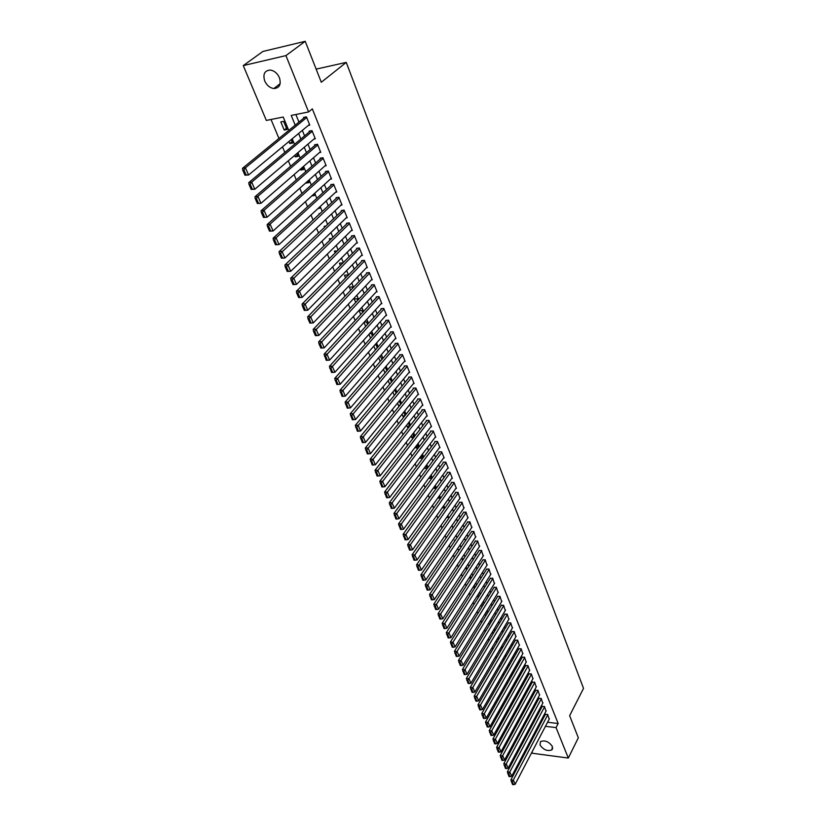 <?xml version="1.0" encoding="UTF-8"?>
<svg xmlns="http://www.w3.org/2000/svg" width="826" height="826" viewBox="0 0 826 826"><rect width="100%" height="100%" fill="white"/><g stroke="black" fill="none" stroke-linecap="round" stroke-linejoin="round"><path stroke-width="1.24" d="M279.425 77.696C281.346 84.51 279.477 88.134 273.819 88.547C269.823 87.907 266.788 85.388 264.712 80.979C262.72 74.082 264.63 70.447 270.422 70.065C274.397 70.778 277.402 73.318 279.425 77.696M552.408 746.539L551.861 749.894C547.38 751.474 543.425 749.822 539.987 744.938L540.555 741.542C545.046 740.003 549.001 741.665 552.408 746.539M288.759 130.436L283.225 117.034L266.333 120.431L243.267 65.605L262.926 51.449L305.228 41.3L321.293 82.259L346.259 62.394L583.528 688.378L569.641 715.667L578.324 737.804L568.309 758.051L532.502 753.281L531.996 752.052M529.125 745.248L528.64 744.081M525.77 737.257L525.253 736.038M522.373 729.182L521.846 727.923M271.021 119.491L278.961 138.469M282.482 146.863L284.815 152.438M288.315 160.812L290.597 166.253M294.077 174.585L296.307 179.913M299.786 188.214L301.965 193.418M305.424 201.689L307.551 206.768M310.999 215.008L313.075 219.974M316.513 228.183L318.537 233.035M321.964 241.202L323.947 245.941M327.354 254.088L329.295 258.714M332.682 266.829L334.582 271.351M337.958 279.425L339.806 283.845M343.172 291.888L344.979 296.204M348.335 304.216L350.1 308.428M353.435 316.41L355.159 320.529M358.484 328.48L360.167 332.496M363.481 340.415L365.123 344.339M368.427 352.227L370.027 356.058M373.321 363.915L374.88 367.642M378.153 375.479L379.681 379.124M382.944 386.919L384.431 390.471M387.683 398.246L389.139 401.715M392.381 409.459L393.795 412.835M397.017 420.548L398.4 423.841M401.612 431.533L402.964 434.744M406.165 442.395L407.476 445.534M410.667 453.154L411.947 456.21M415.127 463.809L416.366 466.783M419.536 474.351L420.754 477.252M423.903 484.79L425.091 487.608M428.229 495.125L429.386 497.871M432.514 505.357L433.64 508.042M436.758 515.496L437.852 518.098M440.96 525.532L442.024 528.062M445.121 535.465L446.154 537.933M449.241 545.305L450.242 547.71M453.319 555.051L454.29 557.385M457.356 564.705L458.306 566.977M461.362 574.277L462.281 576.476M465.317 583.745L466.215 585.882M469.251 593.12L470.118 595.195M473.133 602.422L473.979 604.436M476.994 611.622L477.81 613.573M480.804 620.749L481.599 622.639M484.594 629.784L485.358 631.622M488.342 638.735L489.085 640.511M492.048 647.605L492.771 649.329M495.734 656.402L496.426 658.064M499.379 665.106L500.05 666.727M502.982 673.737L503.643 675.296M506.565 682.297L507.195 683.804M510.117 690.773L510.726 692.229M513.627 699.168L514.216 700.582M517.117 707.5L517.685 708.853M520.566 715.75L521.113 717.061M308.335 125.407L309.781 125.129L306.436 116.838L303.555 117.416L303.834 118.108M313.932 139.067L315.305 138.809L312.001 130.622L309.12 131.169L309.399 131.85M319.445 152.573L320.767 152.345L317.494 144.24L314.623 144.767L314.902 145.438M324.907 165.933L326.167 165.727L322.935 157.714L320.075 158.21L320.343 158.881M330.297 179.159L331.515 178.963L328.314 171.034L325.454 171.509L325.723 172.169M335.635 192.231L336.791 192.045L333.632 184.208L330.782 184.663L331.05 185.323M340.901 205.158L342.016 204.993L338.887 197.249L336.058 197.672L336.316 198.323M346.115 217.95L347.188 217.806L344.091 210.134L341.262 210.547L341.52 211.188M351.267 230.609L352.299 230.475L349.243 222.886L346.424 223.278L346.672 223.908M356.367 243.133L357.369 243.009L354.333 235.503L351.515 235.875L351.773 236.494M361.406 255.523L362.366 255.41L359.372 247.986L356.564 248.327L356.811 248.946M366.383 267.779L367.322 267.676L364.359 260.335L361.561 260.655L361.809 261.274M371.318 279.911L372.227 279.818L369.284 272.549L366.496 272.859L366.744 273.458M376.191 291.919L377.069 291.836L374.168 284.64L371.38 284.929L371.628 285.528M381.023 303.803L381.87 303.72L379 296.606L376.222 296.864L376.46 297.463M385.794 315.553L386.62 315.48L383.78 308.439L381.003 308.687L381.24 309.275M390.512 327.189L391.317 327.127L388.509 320.158L385.742 320.385L385.979 320.973M395.189 338.712L395.974 338.65L393.186 331.753L390.43 331.959L390.667 332.537M399.815 350.11L400.579 350.059L397.822 343.224L395.065 343.42L395.303 343.988M404.399 361.396L405.132 361.344L402.407 354.591L399.66 354.767L399.887 355.325M408.922 372.567L409.644 372.526L406.939 365.835L404.203 365.99L404.43 366.548M413.413 383.625L414.105 383.584L411.431 376.966L408.705 377.11L408.932 377.658M417.853 394.57L418.534 394.539L415.881 387.983L413.165 388.106L413.382 388.654M422.241 405.411L422.902 405.38L420.289 398.886L417.574 398.999L417.791 399.547M426.588 416.139L427.238 416.118L424.647 409.686L421.941 409.789L422.158 410.326M430.904 426.763L431.533 426.753L428.962 420.382L426.268 420.465L426.484 421.002M435.168 437.295L435.777 437.274L433.237 430.976L430.542 431.038L430.759 431.564M439.38 447.713L439.99 447.702L437.47 441.456L434.786 441.507L435.003 442.034M443.562 458.027L444.151 458.017L441.662 451.843L438.988 451.874L439.195 452.39M447.702 468.249L448.281 468.249L445.813 462.126L443.139 462.147L443.345 462.653M451.801 478.368L452.369 478.368L449.922 472.307L447.258 472.317L447.465 472.823M455.859 488.393L456.417 488.393L453.99 482.394L451.337 482.384L451.543 482.89M459.886 498.326L458.027 492.379L455.374 492.358L455.58 492.854M463.861 508.155L462.013 502.27L459.38 502.239L459.576 502.735M467.805 517.902L465.967 512.068L463.541 512.512M471.718 527.546L469.891 521.784L467.464 522.208M475.59 537.106L473.773 531.397L471.347 531.81M479.421 546.585L477.614 540.927L475.198 541.319M483.22 555.97L481.424 550.364L479.018 550.736M486.979 565.263L485.203 559.718L482.797 560.08M490.706 574.473L488.94 568.98L486.545 569.32M494.402 583.6L492.647 578.159L490.252 578.489M498.068 592.645L496.323 587.255L493.927 587.565M501.692 601.607L499.957 596.269L497.572 596.568M505.285 610.497L503.561 605.2L501.186 605.489M508.847 619.293L507.133 614.048L504.758 614.327M512.378 628.018L510.675 622.825L508.31 623.083M515.868 636.67L514.185 631.518L511.821 631.766M519.337 645.24L517.665 640.14L515.31 640.367M522.775 653.738L521.113 648.678L518.759 648.895M526.183 662.153L524.531 657.145L522.187 657.351M529.559 670.495L527.917 665.539L525.573 665.725M532.904 678.776L531.273 673.851L528.939 674.026M536.219 686.974L534.608 682.1L532.274 682.266M539.512 695.11L537.902 690.278L535.578 690.422M542.765 703.174L541.175 698.383L538.851 698.517M545.996 711.165L544.417 706.416L542.104 706.54M522.352 698.404L520.917 700.572M519.048 690.422L517.706 692.828L517.468 692.26M515.713 682.369L514.371 684.775L513.989 683.866M512.357 674.253L510.995 676.649L510.478 675.4M506.937 666.861L507.577 668.42M503.354 658.239L504.025 659.85M499.751 649.546L500.442 651.208M496.106 640.769L496.818 642.494M492.43 631.911L493.174 633.687M488.724 622.98L489.488 624.807M484.976 613.955L485.76 615.845M481.197 604.849L482.012 606.8M477.387 595.66L478.223 597.673M473.535 586.388L474.403 588.453M471.832 577.137L469.664 577.033L470.541 579.15M467.764 568.04L465.895 567.958L466.638 569.764M463.654 558.851L462.085 558.789L462.715 560.286M459.493 549.589L458.254 549.538L458.74 550.715M455.281 540.235L454.383 540.214L454.734 541.051M430.387 476.117L428.684 478.285M426.257 466.122L424.368 467.877M422.076 456.035L420.382 458.285L420 457.356M417.863 445.854L416.149 448.084L415.592 446.732M413.609 435.56L411.885 437.79L411.141 436.004M409.314 425.183L407.569 427.393L406.64 425.163M404.977 414.693L403.212 416.903L402.097 414.218M400.6 404.1L398.813 406.299L397.512 403.15M392.877 391.978L394.301 395.437M388.189 380.683L389.655 384.224M383.45 369.274L384.957 372.908M378.669 357.751L380.218 361.468M373.837 346.094L375.417 349.914M368.954 334.324L370.575 338.237M364.008 322.429L365.67 326.425M362.655 312.404L361.829 310.411L359.124 310.648L360.725 314.5M357.679 300.365L356.997 298.723L354.282 298.981L355.717 302.45M352.64 288.191L352.113 286.901L349.388 287.19L350.668 290.256M347.55 275.894L347.178 274.965L344.442 275.264L345.557 277.949M342.408 263.463L342.181 262.905L339.445 263.226L340.384 265.497M337.214 250.887L334.396 251.063L335.17 252.911M331.68 238.446L329.295 238.755L329.884 240.18M325.836 226.097L324.143 226.334L324.546 227.326M319.889 213.635L318.929 213.769L319.156 214.316M308.356 181.142L306.023 182.68M302.977 168.132L300.778 170.032L300.396 169.113M297.525 154.978L295.316 156.857L294.696 155.381M292.032 141.669L289.781 143.538L288.945 141.504M526.234 719.766L527.36 719.9M529.559 715.822L529.032 714.562M529.053 716.762L527.928 716.627M526.193 707.706L525.656 706.395M525.563 708.873L524.386 708.739M522.806 699.519L522.249 698.166M522.032 700.923L521.02 700.809M519.389 691.248L518.811 689.855M518.47 692.911L517.706 692.828M515.94 682.916L515.341 681.46M512.461 674.512L511.841 673.004M508.95 666.024L508.31 664.465M505.409 657.465L504.748 655.854M501.836 648.823L501.145 647.161M498.233 640.109L497.428 638.539M494.588 631.312L493.587 629.98M490.923 622.432L489.715 621.348M487.216 613.481L485.791 612.634M483.478 604.436L481.816 603.847M479.7 595.309L477.81 594.988M475.848 586.161L473.752 586.047M450.893 527.05L451.244 526.534M446.556 517.489L447.506 517.51L447.145 516.632M442.147 507.845L443.521 507.866L443.015 506.627M437.697 498.109L439.494 498.13L438.833 496.529M433.185 488.29L435.426 488.3L434.61 486.328M428.725 478.378L431.327 478.378L430.346 476.024M424.574 468.383L427.176 468.363L426.04 465.616M422.922 458.079L421.694 455.105M422.788 458.254L420.382 458.285M418.565 447.537L417.306 444.502M418.173 448.053L416.149 448.084M414.167 436.902L412.876 433.774M413.496 437.759L411.885 437.79M409.717 426.154L408.395 422.953M408.767 427.362L407.569 427.393M405.225 415.292L403.862 412.009M403.966 416.872L403.212 416.903M400.693 404.327L399.299 400.961M396.108 393.248L394.673 389.8M391.472 382.056L390.006 378.514M386.795 370.75L385.298 367.116M382.066 359.32L380.156 356.027M377.296 347.777L376.047 344.772L374.932 344.855M372.464 336.11L371.359 333.436L369.625 333.57M367.591 324.319L366.62 321.985L364.235 322.181M324.071 221.038L324.639 220.511M318 208.534L319.59 208.297L319.218 207.409M311.794 195.917L314.303 195.525L313.735 194.151M306.188 183.062L308.965 182.618L308.201 180.76M300.778 170.032L303.565 169.557L302.595 167.203M295.316 156.857L298.103 156.362L296.916 153.502M289.781 143.538L292.59 143.022L291.186 139.635M287.004 129.527L283.628 121.37L280.819 121.928L284.196 130.074L287.004 129.527M547.545 722.265L558.159 723.514L312.331 108.887L308.594 111.944L291.217 115.433L295.212 125.17M295.853 114.504L298.95 122.103M302.326 130.394L304.577 135.887M307.943 144.147L310.132 149.527M313.488 157.756L315.625 163.011M318.97 171.209L321.056 176.341M324.391 184.508L326.435 189.536M329.75 197.662L331.753 202.576M335.057 210.682L337.008 215.472M340.302 223.547L342.212 228.234M345.495 236.277L347.354 240.862M350.627 248.874L352.444 253.355M355.707 261.336L357.482 265.704M360.725 273.664L362.469 277.928M365.691 285.858L367.394 290.029M370.616 297.928L372.278 301.996M375.479 309.864L377.1 313.839M380.301 321.686L381.88 325.558M385.061 333.374L386.609 337.163M389.779 344.948L391.287 348.644M394.446 356.398L395.912 360.012M399.061 367.735L400.496 371.256M403.635 378.958L405.039 382.386M408.168 390.058L409.531 393.413M412.649 401.054L413.981 404.327M417.089 411.937L418.379 415.127M421.477 422.716L422.747 425.824M425.824 433.392L427.063 436.417M430.129 443.954L431.337 446.897M434.393 454.414L435.56 457.284M438.616 464.77L439.752 467.568M442.798 475.022L443.903 477.748M446.938 485.182L448.012 487.836M451.037 495.239L452.09 497.83M455.095 505.202L456.117 507.722M459.122 515.073L460.113 517.52M463.097 524.851L464.067 527.225M467.051 534.525L467.991 536.848M470.954 544.117L471.873 546.368M474.826 553.627L475.724 555.805M478.667 563.033L479.534 565.16M482.467 572.356L483.303 574.421M486.235 581.597L487.051 583.6M489.963 590.755L490.758 592.696M493.659 599.821L494.423 601.71M497.324 608.814L498.068 610.631M500.948 617.714L501.671 619.49M504.552 626.542L505.244 628.256M508.114 635.287L508.785 636.949M511.645 643.95L512.296 645.56M515.145 652.55L515.775 654.099M518.614 661.058L519.234 662.566M522.053 669.504L522.651 670.949M525.47 677.867L526.038 679.261M528.846 686.158L529.394 687.511M532.192 694.377L532.729 695.678M535.516 702.523L536.033 703.783M538.81 710.597L539.306 711.805M542.073 718.61L542.548 719.776M549.207 719.085L547.638 714.376L545.325 714.5M346.259 62.394L316.141 69.116M305.228 41.3L285.941 55.6L308.594 111.944M243.267 65.605L285.941 55.6M558.159 723.514L556.063 727.592L568.309 758.051M545.428 726.322L556.063 727.592M298.609 133.482L300.87 138.995M304.257 147.265L306.467 152.665M309.843 160.905L312.001 166.181M315.367 174.389L317.483 179.541M320.829 187.729L322.894 192.768M326.239 200.914L328.252 205.839M331.577 213.965L333.549 218.766M336.863 226.861L338.784 231.559M342.088 239.623L343.967 244.207M347.261 252.24L349.099 256.721M352.372 264.733L354.168 269.111M357.431 277.082L359.186 281.356M362.438 289.306L364.152 293.478M367.394 301.397L369.067 305.475M372.289 313.353L373.92 317.339M377.141 325.196L378.731 329.089M381.942 336.915L383.491 340.704M386.692 348.51L388.21 352.206M391.39 359.981L392.866 363.595M396.036 371.339L397.482 374.859M400.641 382.572L402.055 386.021M405.205 393.703L406.578 397.058M409.717 404.719L411.059 407.992M414.177 415.623L415.488 418.813M418.606 426.412L419.876 429.52M422.974 437.099L424.223 440.134M427.31 447.682L428.518 450.635M431.606 458.151L432.783 461.032M435.849 468.528L437.006 471.336M440.062 478.801L441.177 481.527M444.223 488.971L445.317 491.635M448.353 499.049L449.416 501.64M452.441 509.022L453.474 511.542M456.489 518.904L457.49 521.351M460.495 528.692L461.476 531.077M464.47 538.387L465.42 540.7M468.404 547.989L469.323 550.24M472.296 557.498L473.195 559.687M476.158 566.925L477.025 569.052M479.978 576.259L480.825 578.324M483.768 585.51L484.594 587.513M487.526 594.679L488.321 596.62M491.243 603.754L492.017 605.644M494.929 612.747L495.672 614.585M498.584 621.668L499.307 623.434M502.198 630.496L502.9 632.22M505.78 639.252L506.462 640.914M509.343 647.935L509.993 649.535M512.863 656.536L513.493 658.085M516.353 665.054L516.962 666.551M519.812 673.5L520.401 674.956M523.24 681.873L523.818 683.278M526.637 690.175L527.195 691.527M530.013 698.393L530.54 699.705M533.348 706.55L533.864 707.81M536.663 714.635L537.158 715.843M539.946 722.647L540.421 723.813M533.472 722.76L532.976 721.552M530.147 714.717L529.631 713.457M526.792 706.602L526.255 705.301M523.416 698.414L522.858 697.061M519.998 690.154L519.42 688.75M516.56 681.822L515.961 680.366M513.08 673.407L512.461 671.91M509.58 664.93L508.94 663.371M506.039 656.371L505.378 654.76M502.476 647.729L501.785 646.066M498.873 639.014L498.161 637.3M495.239 630.228L494.506 628.452M491.573 621.348L490.82 619.521M487.877 612.396L487.092 610.507M484.139 603.362L483.334 601.411M480.371 594.235L479.545 592.232M476.571 585.035L475.714 582.96M472.73 575.743L471.852 573.605M468.858 566.357L467.95 564.168M464.945 556.889L464.016 554.628M461.001 547.328L460.041 545.005M457.005 537.685L456.024 535.289M452.989 527.938L451.967 525.481M448.921 518.109L447.878 515.579M444.822 508.176L443.748 505.584M440.681 498.15L439.577 495.486M436.489 488.021L435.364 485.285M432.266 477.8L431.11 474.991M428.002 467.475L426.815 464.584M423.697 457.046L422.468 454.083M419.35 446.515L418.09 443.479M414.951 435.88L413.661 432.762M410.512 425.132L409.19 421.941M406.031 414.28L404.678 411.007M401.498 403.325L400.114 399.96M396.924 392.247L395.499 388.798M392.309 381.065L390.843 377.523M387.631 369.759L386.134 366.135M382.913 358.339L381.385 354.622M378.153 346.796L376.573 342.986M373.331 335.139L371.721 331.236M368.468 323.358L366.816 319.363M363.543 311.443L361.85 307.355M358.577 299.415L356.842 295.223M353.549 287.252L351.773 282.957M348.469 274.955L346.652 270.556M343.337 262.523L341.479 258.032M338.144 249.968L336.244 245.363M332.899 237.269L330.947 232.55M327.592 224.424L325.599 219.602M322.233 211.446L320.189 206.51M316.812 198.323L314.716 193.263M311.319 185.045L309.192 179.872M305.775 171.622L303.596 166.336M300.168 158.055L297.938 152.645M294.5 144.323L292.208 138.789M524.076 723.772L525.212 723.906M531.335 724.639L532.409 724.763M286.467 128.226L284.196 130.074M549.393 718.734L515.176 784.256L513.431 780.26L510.891 779.889L512.533 784.545L513.555 784.7L512.327 781.902L511.304 781.757M545.511 714.139L510.891 779.889M547.793 714.779L512.327 781.902M513.555 784.7L515.176 784.256M546.192 710.804L511.676 776.254L509.91 772.217L507.36 771.856L509.012 776.543L510.034 776.688L508.795 773.869L507.784 773.714M542.3 706.178L507.36 771.856M544.582 706.819L508.795 773.869M510.034 776.688L511.676 776.254M542.961 702.812L508.135 768.17L506.359 764.102L503.798 763.74L505.471 768.459L506.493 768.603L505.244 765.754L504.221 765.609M539.048 698.156L503.798 763.74M541.34 698.786L505.244 765.754M506.493 768.603L508.135 768.17M539.708 694.738L504.572 760.013L502.776 755.914L500.215 755.563L501.888 760.302L502.91 760.447L501.65 757.576L500.628 757.432M535.775 690.061L500.215 755.563M538.067 690.681L501.65 757.576M502.91 760.447L504.572 760.013M536.425 686.602L500.969 751.794L499.162 747.644L496.591 747.303L498.274 752.073L499.307 752.218L498.026 749.316L497.004 749.182M532.481 681.894L496.591 747.303M534.773 682.513L498.026 749.316M499.307 752.218L500.969 751.794M533.111 678.394L497.335 743.483L495.507 739.311L492.926 738.981L494.629 743.772L495.662 743.906L494.371 740.984L493.349 740.85M529.146 673.655L492.926 738.981M531.438 674.264L494.371 740.984M495.662 743.906L497.335 743.483M529.765 670.123L493.669 735.109L491.821 730.886L489.24 730.566L490.954 735.388L491.986 735.522L490.685 732.569L489.653 732.445M525.79 665.343L489.24 730.566M528.082 665.952L490.685 732.569M491.986 735.522L493.669 735.109M526.399 661.771L489.973 726.653L488.104 722.399L485.512 722.079L487.237 726.932L488.269 727.066L486.968 724.082L485.925 723.958M522.404 656.959L485.512 722.079M524.696 657.568L486.968 724.082M488.269 727.066L489.973 726.653M522.992 653.345L486.235 718.124L484.356 713.819L481.754 713.519L483.489 718.403L484.532 718.527L483.21 715.523L482.167 715.399M518.986 648.503L481.754 713.519M521.289 649.102L483.21 715.523M484.532 718.527L486.235 718.124M519.564 644.848L482.467 709.503L480.567 705.167L477.965 704.877L479.71 709.792L480.742 709.906L479.421 706.87L478.378 706.757M515.538 639.974L477.965 704.877M517.84 640.563L479.421 706.87M480.742 709.906L482.467 709.503M516.105 636.268L478.667 700.809L476.747 696.432L474.134 696.153L475.89 701.088L476.932 701.212L475.59 698.146L474.547 698.032M512.058 631.363L474.134 696.153M514.361 631.952L475.59 698.146M476.932 701.212L478.667 700.809M512.616 627.615L474.826 692.033L472.895 687.624L470.273 687.346L472.038 692.312L473.081 692.425L471.729 689.338L470.675 689.225M508.548 622.68L470.273 687.346M510.85 623.258L471.729 689.338M473.081 692.425L474.826 692.033M509.084 618.891L470.944 683.185L468.992 678.724L466.37 678.456L468.146 683.453L469.199 683.567L467.826 680.448L466.773 680.335M505.006 613.914L466.37 678.456M507.319 614.492L467.826 680.448M469.199 683.567L470.944 683.185M505.533 610.084L467.031 674.243L465.069 669.731L462.426 669.483L464.212 674.512L465.265 674.615L463.892 671.466L462.839 671.362M501.434 605.066L462.426 669.483M503.746 605.644L463.892 671.466M465.265 674.615L467.031 674.243M501.94 601.194L463.087 665.209L461.094 660.666L458.451 660.428L460.258 665.488L461.311 665.591L459.917 662.411L458.853 662.307M497.83 596.145L458.451 660.428M500.143 596.713L459.917 662.411M461.311 665.591L463.087 665.209M498.326 592.221L459.101 656.102L457.088 651.507L454.445 651.28L456.251 656.371L457.305 656.474L455.9 653.252L454.837 653.159M494.196 587.141L454.445 651.28M496.498 587.709L455.9 653.252M457.305 656.474L459.101 656.102M494.671 583.177L455.074 646.903L453.04 642.267L450.387 642.05L452.214 647.171L453.267 647.264L451.853 644.022L450.79 643.929M490.52 578.055L450.387 642.05M492.833 578.613L451.853 644.022M453.267 647.264L455.074 646.903M490.985 574.039L451.006 637.61L448.962 632.933L446.298 632.726L448.126 637.878L449.199 637.971L447.764 634.698L446.69 634.605M486.824 568.887L446.298 632.726M489.126 569.444L447.764 634.698M449.199 637.971L451.006 637.61M487.268 564.819L446.907 628.235L444.832 623.506L442.168 623.31L444.016 628.503L445.08 628.586L443.634 625.282L442.56 625.199M483.086 559.625L442.168 623.31M485.389 560.183L443.634 625.282M445.08 628.586L446.907 628.235M483.509 555.516L442.757 618.757L440.671 613.986L437.997 613.811L439.855 619.035L440.919 619.108L439.463 615.773L438.389 615.69M479.307 550.292L437.997 613.811M481.62 550.828L439.463 615.773M440.919 619.108L442.757 618.757M479.72 546.131L438.575 609.196L436.469 604.384L433.784 604.209L435.653 609.464L436.727 609.536L435.25 606.17L434.177 606.098M475.508 540.854L433.784 604.209M477.81 541.402L435.25 606.17M436.727 609.536L438.575 609.196M475.89 536.652L434.352 599.542L432.225 594.679L429.53 594.513L431.409 599.81L432.483 599.872L430.996 596.465L429.912 596.403M471.656 531.345L429.53 594.513M473.969 531.872L430.996 596.465M432.483 599.872L434.352 599.542M472.028 527.081L430.078 589.785L427.93 584.87L425.235 584.725L427.125 590.053L428.209 590.115L426.701 586.677L425.617 586.615M467.784 521.733L425.235 584.725M470.087 522.259L426.701 586.677M428.209 590.115L430.078 589.785M468.135 517.427L425.772 579.935L423.604 574.979L420.888 574.844L422.798 580.203L423.883 580.255L422.365 576.785L421.281 576.734M463.861 512.037L420.888 574.844M466.174 512.564L422.365 576.785M423.883 580.255L425.772 579.935M464.202 507.67L421.415 569.992L419.226 564.984L416.51 564.86L418.431 570.25L419.515 570.301L417.977 566.801L416.893 566.75M459.917 502.249L416.51 564.86M462.219 502.766L417.977 566.801M419.515 570.301L421.415 569.992M460.227 497.83L417.027 559.945L414.807 554.876L412.081 554.773L414.022 560.204L415.106 560.245L413.558 556.703L412.463 556.662M455.921 492.368L412.081 554.773M458.224 492.874L413.558 556.703M415.106 560.245L417.027 559.945M456.21 487.898L412.577 549.796L410.346 544.685L407.61 544.592L409.562 550.054L410.656 550.095L409.087 546.513L407.992 546.482M451.894 482.384L407.61 544.592M454.197 482.89L409.087 546.513M410.656 550.095L412.577 549.796M452.163 477.862L408.096 539.543L405.834 534.381L403.098 534.298L405.06 539.801L406.155 539.832L404.564 536.219L403.47 536.188M447.837 472.317L403.098 534.298M450.129 472.813L404.564 536.219M406.155 539.832L408.096 539.543M448.074 467.733L403.563 529.187L401.281 523.963L398.535 523.901L400.517 529.445L401.612 529.466L400.011 525.821L398.906 525.79M443.727 462.137L398.535 523.901M446.019 462.632L400.011 525.821M401.612 529.466L403.563 529.187M443.944 457.511L398.989 518.718L396.676 513.452L393.93 513.4L395.912 518.976L397.017 518.996L395.396 515.31L394.301 515.29M439.587 451.874L393.93 513.4M441.869 452.359L395.396 515.31M397.017 518.996L398.989 518.718M439.783 447.186L394.363 508.155L392.03 502.827L389.273 502.797L391.276 508.403L392.381 508.424L390.739 504.696L389.635 504.676M435.395 441.497L389.273 502.797M437.677 441.982L390.739 504.696M392.381 508.424L394.363 508.155M435.57 436.758L389.686 497.469L387.332 492.089L384.565 492.069L386.589 497.727L387.693 497.737L386.041 493.969L384.926 493.958M431.172 431.027L384.565 492.069M433.444 431.502L386.041 493.969M387.693 497.737L389.686 497.469M431.317 426.226L384.968 486.679L382.583 481.248L379.815 481.238L381.849 486.937L382.954 486.937L381.282 483.127L380.177 483.127M426.908 420.444L379.815 481.238M429.179 420.919L381.282 483.127M382.954 486.937L384.968 486.679M427.021 415.581L380.197 475.776L377.792 470.283L375.004 470.293L377.059 476.024L378.174 476.024L376.48 472.183L375.365 472.183M422.602 409.768L375.004 470.293M424.863 410.233L376.48 472.183M378.174 476.024L380.197 475.776M422.685 404.843L375.376 464.759L372.949 459.204L370.151 459.235L372.216 465.007L373.331 464.997L371.628 461.115L370.513 461.125M418.245 398.979L370.151 459.235M420.506 399.433L371.628 461.115M373.331 464.997L375.376 464.759M418.307 393.992L370.502 453.629L368.045 448.012L365.247 448.064L367.333 453.866L368.448 453.856L366.723 449.933L365.608 449.943M413.857 388.075L365.247 448.064M416.108 388.53L366.723 449.933M368.448 453.856L370.502 453.629M413.888 383.037L365.577 442.375L363.099 436.706L360.291 436.768L362.387 442.612L363.502 442.591L361.767 438.627L360.642 438.647M409.417 377.069L360.291 436.768M411.658 377.513L361.767 438.627M363.502 442.591L365.577 442.375M409.417 371.968L360.601 430.996L358.092 425.266L355.283 425.349L357.39 431.244L358.515 431.213L356.76 427.197L355.634 427.228M404.936 365.949L355.283 425.349M407.166 366.393L356.76 427.197M358.515 431.213L360.601 430.996M404.905 360.786L355.572 419.505L353.032 413.712L350.214 413.816L352.341 419.742L353.466 419.711L351.69 415.654L350.565 415.695M400.414 354.715L350.214 413.816M402.634 355.149L351.69 415.654M353.466 419.711L355.572 419.505M400.342 349.491L350.492 407.889L347.922 402.035L345.092 402.148L347.24 408.127L348.365 408.085L346.569 403.976L345.444 404.028M395.84 343.368L345.092 402.148M398.049 343.802L346.569 403.976M348.365 408.085L350.492 407.889M395.737 338.082L345.351 396.139L342.759 390.223L339.92 390.357L342.078 396.377L343.213 396.325L341.396 392.185L340.26 392.236M391.225 331.907L339.92 390.357M393.413 332.331L341.396 392.185M343.213 396.325L345.351 396.139M391.08 326.549L340.157 384.266L337.535 378.287L334.695 378.442L336.863 384.503L337.999 384.441L336.161 380.249L335.026 380.311M386.558 320.323L334.695 378.442M388.736 320.736L336.161 380.249M337.999 384.441L340.157 384.266M386.382 314.902L334.902 372.268L332.248 366.217L329.398 366.393L331.598 372.495L332.733 372.433L330.875 368.19L329.739 368.262M381.849 308.614L329.398 366.393M384.018 309.027L330.875 368.19M332.733 372.433L334.902 372.268M381.633 303.132L329.595 360.126L326.91 354.013L324.06 354.209L326.26 360.353L327.406 360.281L325.527 355.996L324.381 356.078M377.09 296.782L324.06 354.209M379.237 297.195L325.527 355.996M327.406 360.281L329.595 360.126M376.832 291.237L324.226 347.86L320.87 348.087L322.016 348.004L320.116 343.668L318.97 343.761L320.87 348.087M372.278 284.836L318.65 341.892L321.51 341.675L324.226 347.86L322.016 348.004M374.415 285.238L320.116 343.668M318.65 341.892L318.97 343.761M371.979 279.219L318.795 335.449L315.429 335.676L316.575 335.583L314.654 331.205L313.498 331.298L315.429 335.676M367.415 272.756L313.178 329.429L316.059 329.192L318.795 335.449L316.575 335.583M369.532 273.158L314.654 331.205M313.178 329.429L313.498 331.298M367.074 267.066L313.302 322.904L309.915 323.121L311.061 323.028L309.12 318.599L307.974 318.702L309.915 323.121M362.511 260.551L307.654 316.833L310.535 316.585L313.302 322.904L311.061 323.028M364.607 260.944L309.12 318.599M307.654 316.833L307.974 318.702M362.118 254.79L307.747 310.215L304.34 310.431L305.496 310.328L303.534 305.847L302.378 305.961L304.34 310.431M357.555 248.213L302.068 304.102L304.949 303.823L307.747 310.215L305.496 310.328M359.62 248.605L303.534 305.847M302.068 304.102L302.378 305.961M357.111 242.39L302.14 297.391L298.702 297.597L299.859 297.484L297.876 292.951L296.72 293.075L298.702 297.597M352.537 235.74L296.41 291.217L299.301 290.917L302.14 297.391L299.859 297.484M354.591 236.133L297.876 292.951M296.41 291.217L296.72 293.075M352.052 229.845L296.462 284.412L293.003 284.619L294.17 284.495L292.156 279.911L291 280.045L293.003 284.619M347.478 223.134L290.69 278.186L293.591 277.866L296.462 284.412L294.17 284.495M349.501 223.526L292.156 279.911M290.69 278.186L291 280.045M346.93 217.166L290.711 271.279L287.241 271.486L288.398 271.351L286.374 266.715L285.207 266.86L287.241 271.486M342.367 210.382L284.908 265.001L287.82 264.661L290.711 271.279L288.398 271.351M344.349 210.775L286.374 266.715M284.908 265.001L285.207 266.86M341.757 204.352L284.898 258.001L281.408 258.208L282.575 258.063L280.52 253.375L279.353 253.52L281.408 258.208M337.194 197.507L279.054 251.672L281.976 251.31L284.898 258.001L282.575 258.063M339.156 197.889L280.52 253.375M279.054 251.672L279.353 253.52M336.533 191.395L279.023 244.568L275.512 244.775L276.679 244.62L274.593 239.87L273.427 240.036L275.512 244.775M331.969 184.477L273.138 238.187L276.06 237.795L279.023 244.568L276.679 244.62M333.9 184.869L276.06 237.795L274.593 239.87M273.138 238.187L273.427 240.036M331.247 178.302L273.076 230.981L269.534 231.177L270.711 231.012L268.605 226.221L267.428 226.386L269.534 231.177M326.693 171.302L267.149 224.548L270.081 224.125L273.076 230.981L270.711 231.012M328.583 171.694L270.081 224.125L268.605 226.221M267.149 224.548L267.428 226.386M325.898 165.055L267.066 217.228L263.504 217.424L264.671 217.248L262.544 212.396L261.367 212.571L263.504 217.424M321.366 157.983L261.088 210.744L264.031 210.3L267.066 217.228L264.671 217.248M323.203 158.386L264.031 210.3L262.544 212.396M261.088 210.744L261.367 212.571M320.498 151.664L260.975 203.32L257.392 203.506L258.569 203.33L256.411 198.416L255.234 198.601L257.392 203.506M315.976 144.519L254.955 196.774L257.908 196.299L260.975 203.32L258.569 203.33M317.773 144.922L257.908 196.299L256.411 198.416M254.955 196.774L255.234 198.601M315.026 138.128L254.811 189.247L251.207 189.433L252.384 189.237L250.206 184.27L249.029 184.466L251.207 189.433M310.535 130.9L248.75 182.639L251.703 182.143L254.811 189.247L252.384 189.237M312.269 131.303L251.703 182.143L250.206 184.27M248.75 182.639L249.029 184.466M309.502 124.437L248.585 174.998L244.95 175.184L246.138 174.978L243.928 169.95L242.741 170.156L244.95 175.184M305.042 117.116L242.472 168.328L245.436 167.812L248.585 174.998L246.138 174.978M306.714 117.529L245.436 167.812L243.928 169.95M242.472 168.328L242.741 170.156M273.819 88.547L280.148 83.705M551.861 749.894L552.718 748.222"/></g></svg>
